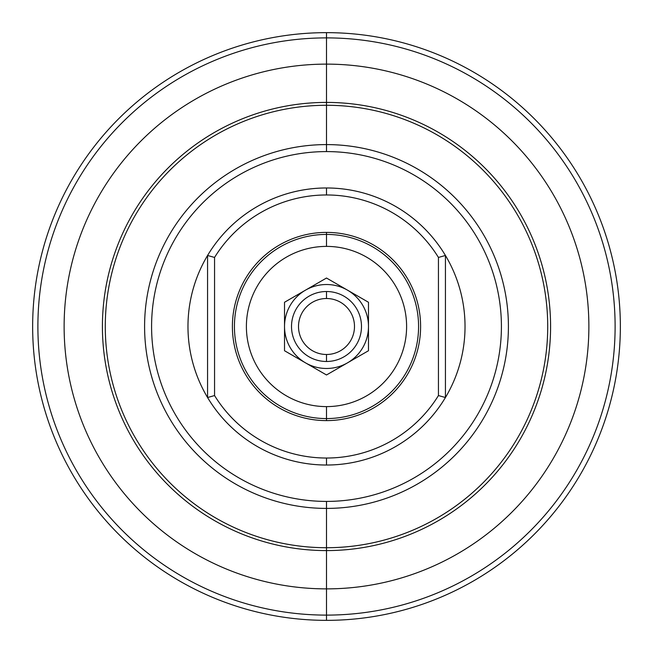<?xml version="1.0" encoding="UTF-8"?>
<svg xmlns="http://www.w3.org/2000/svg" width="653" height="653" viewBox="0 0 653 653"><rect width="100%" height="100%" fill="white"/><g stroke="black" fill="none" stroke-linecap="round" stroke-linejoin="round"><path stroke-width="0.98" d="M326.5 37.89A288.61 288.61 0 0 0 37.89 326.5A288.61 288.61 0 0 0 326.5 615.11L326.5 588.875A262.375 262.375 0 0 1 64.125 326.5A262.375 262.375 0 0 1 326.5 64.125L326.5 37.89L326.5 64.125A262.375 262.375 0 0 1 588.875 326.5A262.375 262.375 0 0 1 326.5 588.875L326.5 615.11A288.61 288.61 0 0 0 615.11 326.5A288.61 288.61 0 0 0 326.5 37.89A288.61 288.61 0 0 1 615.11 326.5A288.61 288.61 0 0 1 326.5 615.11L326.5 620.35A293.85 293.85 0 0 1 32.65 326.5A293.85 293.85 0 0 1 326.5 32.65L326.5 37.89L326.5 32.65A293.85 293.85 0 0 0 32.65 326.5A293.85 293.85 0 0 0 326.5 620.35A293.85 293.85 0 0 0 620.35 326.5A293.85 293.85 0 0 0 326.5 32.65A293.85 293.85 0 0 1 620.35 326.5A293.85 293.85 0 0 1 326.5 620.35L326.5 615.11A288.61 288.61 0 0 1 37.89 326.5A288.61 288.61 0 0 1 326.5 37.89M326.5 102.415A224.085 224.085 0 0 0 102.415 326.5A224.085 224.085 0 0 0 326.5 550.585L326.5 547.72A221.22 221.22 0 0 1 105.28 326.5A221.22 221.22 0 0 1 326.5 105.28L326.5 102.415L326.5 105.28A221.22 221.22 0 0 1 547.72 326.5A221.22 221.22 0 0 1 326.5 547.72L326.5 550.585A224.085 224.085 0 0 0 550.585 326.5A224.085 224.085 0 0 0 326.5 102.415A224.085 224.085 0 0 1 550.585 326.5A224.085 224.085 0 0 1 326.5 550.585L326.5 588.875A262.375 262.375 0 0 0 588.875 326.5A262.375 262.375 0 0 0 326.5 64.125L326.5 102.415L326.5 64.125A262.375 262.375 0 0 0 64.125 326.5A262.375 262.375 0 0 0 326.5 588.875L326.5 550.585A224.085 224.085 0 0 1 102.415 326.5A224.085 224.085 0 0 1 326.5 102.415M326.5 465.026A138.526 138.526 0 0 1 207.564 255.478A138.526 138.526 0 0 1 326.5 187.974L326.5 194.969A131.531 131.531 0 0 1 438.441 257.437L445.436 255.478A138.526 138.526 0 0 0 207.564 255.478L207.564 397.522A138.526 138.526 0 0 0 445.436 397.522L438.441 395.563A131.531 131.531 0 0 1 326.5 458.031L326.5 465.026L326.5 458.031A131.531 131.531 0 0 1 214.559 395.563L207.564 397.522L214.559 395.563L214.559 257.437L207.564 255.478L214.559 257.437A131.531 131.531 0 0 1 326.5 194.969L326.5 187.974A138.526 138.526 0 0 1 445.436 255.478L438.441 257.437L438.441 395.563L445.436 397.522L445.436 255.478L445.436 397.522A138.526 138.526 0 0 0 445.436 255.478A138.526 138.526 0 0 1 326.5 465.026M326.5 418.573L326.5 420.605A94.105 94.105 0 0 0 420.605 326.5A94.105 94.105 0 0 0 326.5 232.395L326.5 246.393A80.107 80.107 0 0 1 406.607 326.5A80.107 80.107 0 0 1 326.5 406.607L326.5 418.573A92.073 92.073 0 0 1 234.427 326.5A92.073 92.073 0 0 1 326.5 234.427A92.073 92.073 0 0 0 234.427 326.5A92.073 92.073 0 0 0 326.5 418.573A92.073 92.073 0 0 0 418.573 326.5A92.073 92.073 0 0 0 326.5 234.427A92.073 92.073 0 0 1 418.573 326.5A92.073 92.073 0 0 1 326.5 418.573L326.5 406.607A80.107 80.107 0 0 1 246.393 326.5A80.107 80.107 0 0 1 326.5 246.393L326.5 232.395A94.105 94.105 0 0 0 232.395 326.5A94.105 94.105 0 0 0 326.5 420.605L326.5 418.573M326.5 298.511A27.989 27.989 0 0 0 298.511 326.5A27.989 27.989 0 0 0 326.5 354.489L326.5 361.484A34.984 34.984 0 0 0 361.484 326.5A34.984 34.984 0 0 0 326.5 291.516L326.5 298.511A27.989 27.989 0 0 1 354.489 326.5A27.989 27.989 0 0 1 326.5 354.489A27.989 27.989 0 0 1 298.511 326.5A27.989 27.989 0 0 1 326.5 298.511L326.5 291.516A34.984 34.984 0 0 0 291.516 326.5A34.984 34.984 0 0 0 326.5 361.484L326.5 354.489A27.989 27.989 0 0 0 354.489 326.5A27.989 27.989 0 0 0 326.5 298.511M326.5 284.52A41.98 41.98 0 0 0 305.514 362.856A41.98 41.98 0 0 0 368.48 326.5A41.98 41.98 0 0 0 326.5 284.52A41.98 41.98 0 0 1 347.494 362.856A41.98 41.98 0 0 1 284.52 326.5A41.98 41.98 0 0 1 326.5 284.52M326.5 105.28L326.5 151.586A174.914 174.914 0 0 1 501.414 326.5A174.914 174.914 0 0 1 326.5 501.414L326.5 547.72A221.22 221.22 0 0 0 547.72 326.5A221.22 221.22 0 0 0 326.5 105.28A221.22 221.22 0 0 0 105.28 326.5A221.22 221.22 0 0 0 326.5 547.72L326.5 508.409A181.909 181.909 0 0 1 144.591 326.5A181.909 181.909 0 0 1 326.5 144.591A181.909 181.909 0 0 0 144.591 326.5A181.909 181.909 0 0 0 326.5 508.409A181.909 181.909 0 0 0 508.409 326.5A181.909 181.909 0 0 0 326.5 144.591A181.909 181.909 0 0 1 508.409 326.5A181.909 181.909 0 0 1 326.5 508.409L326.5 501.414A174.914 174.914 0 0 0 501.414 326.5A174.914 174.914 0 0 0 326.5 151.586A174.914 174.914 0 0 0 151.586 326.5A174.914 174.914 0 0 0 326.5 501.414A174.914 174.914 0 0 1 151.586 326.5A174.914 174.914 0 0 1 326.5 151.586L326.5 105.28M368.48 350.734L368.48 302.266L326.5 278.031L284.52 302.266L284.52 350.734L326.5 374.969L368.48 350.734L326.5 374.969L284.52 350.734L284.52 302.266L326.5 278.031L368.48 302.266L368.48 350.734M326.5 246.393A80.107 80.107 0 0 0 246.393 326.5A80.107 80.107 0 0 0 326.5 406.607A80.107 80.107 0 0 0 406.607 326.5A80.107 80.107 0 0 0 326.5 246.393M207.564 255.478A138.526 138.526 0 0 0 207.564 397.522L207.564 255.478M214.559 257.437L214.559 395.563A131.531 131.531 0 0 0 438.441 395.563L438.441 257.437A131.531 131.531 0 0 0 214.559 257.437M326.5 232.395A94.105 94.105 0 0 1 420.605 326.5A94.105 94.105 0 0 1 326.5 420.605A94.105 94.105 0 0 1 232.395 326.5A94.105 94.105 0 0 1 326.5 232.395M326.5 361.484A34.984 34.984 0 0 1 291.516 326.5A34.984 34.984 0 0 1 326.5 291.516A34.984 34.984 0 0 1 361.484 326.5A34.984 34.984 0 0 1 326.5 361.484"/></g></svg>
